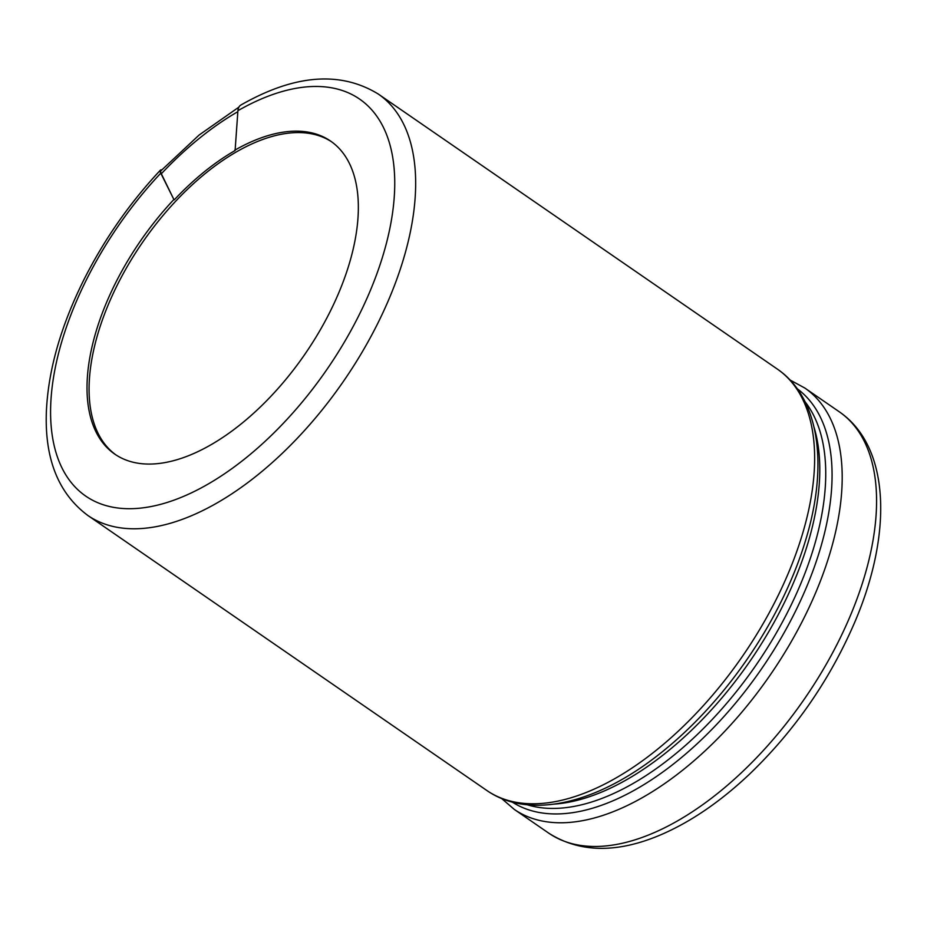 <?xml version="1.0" encoding="UTF-8"?>
<svg xmlns="http://www.w3.org/2000/svg" width="927" height="927" viewBox="0 0 927 927"><rect width="100%" height="100%" fill="white"/><g stroke="black" fill="none" stroke-linecap="round" stroke-linejoin="round"><path stroke-width="1.39" d="M161.738 169.919A14.774 3.511 43.3 0 0 160.371 170.197A14.774 3.511 43.3 0 0 160.777 173.187L173.882 199.514L161.333 173.766A14.774 3.511 -136.7 0 1 160.927 170.777L199.131 135.018L238.899 107.138M115.84 454.833A190.105 99.826 124.6 0 1 142.549 242.364A190.105 99.826 124.6 0 1 331.599 141.796M378.274 94.033A255.922 134.38 124.6 0 1 343.685 380.997A255.922 134.38 124.6 0 1 87.81 515.447L486.779 790.453A255.922 134.38 -55.4 0 0 742.654 656.003A255.922 134.38 -55.4 0 0 777.255 369.027L378.274 94.033C340.209 70.788 294.427 74.45 240.916 105.018A14.774 8.47 60.2 0 0 237.915 110.695L235.099 150.533A190.105 99.826 -55.4 0 0 174.288 199.803M234.693 150.255A190.105 99.826 124.6 0 1 330.58 141.078A190.105 99.826 124.6 0 1 318.668 332.654A190.105 99.826 124.6 0 1 140.661 463.581A190.105 99.826 124.6 0 1 114.797 454.137A190.105 99.826 124.6 0 1 173.882 199.514M777.255 369.027C819.989 398.204 828.622 466.304 805.204 541.6A251.055 131.831 124.6 0 1 658.008 755.169C595.968 803.836 529.247 820.001 486.779 790.453M512.33 802.122A251.055 131.831 -55.4 0 0 761.461 668.97A251.055 131.831 -55.4 0 0 797.243 388.761M501.565 798.483L514.334 809.445A255.922 134.38 -55.4 0 0 770.221 674.995A255.922 134.38 -55.4 0 0 804.81 388.031L790.024 379.989M237.915 110.695A241.147 126.628 124.6 0 1 376.849 273.882A241.147 126.628 124.6 0 1 95.585 501.727A241.147 126.628 124.6 0 1 160.777 173.187M805.065 401.785A248.019 130.232 124.6 0 1 755.992 665.192A248.019 130.232 124.6 0 1 527.301 804.787M554.311 804.103A248.019 130.232 -55.4 0 0 750.059 661.102A248.019 130.232 -55.4 0 0 814.045 427.277M804.81 388.031L839.19 411.727A255.922 134.38 124.6 0 1 804.601 698.691A255.922 134.38 124.6 0 1 548.726 833.141L514.334 809.445M237.833 111.692A240.556 126.315 -55.4 0 0 161.333 173.766M87.81 515.447C58.517 493.57 44.693 459.143 46.35 412.167C48.134 370.221 60.858 325.667 84.519 278.494C104.739 238.714 130.023 202.619 160.371 170.197M839.19 411.727C890.465 446.791 892.736 534.137 854.335 623.187C829.433 680.58 794.509 730.893 749.561 774.115C720.128 801.936 690.186 822.319 659.757 835.239C616.536 853.396 579.526 852.701 548.726 833.141"/></g></svg>
